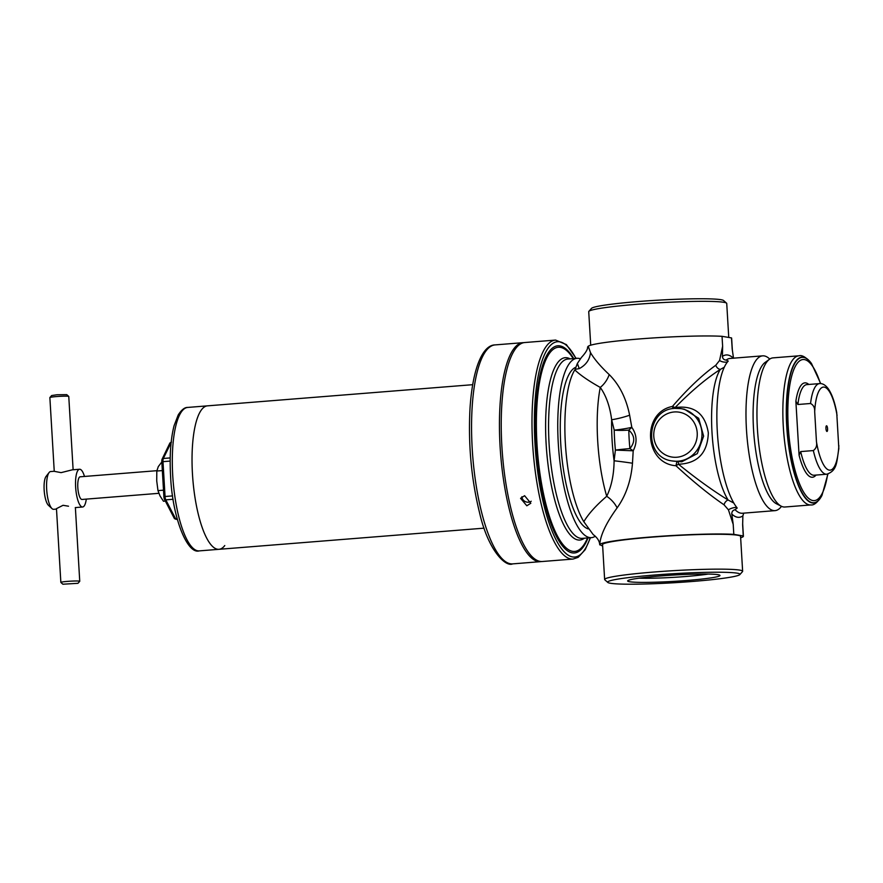 <?xml version="1.0" encoding="UTF-8"?>
<svg xmlns="http://www.w3.org/2000/svg" width="883" height="883" viewBox="0 0 883 883"><rect width="100%" height="100%" fill="white"/><g stroke="black" fill="none" stroke-linecap="round" stroke-linejoin="round"><path stroke-width="1.32" d="M165.364 501.091L163.476 501.246L160.055 495.992L157.98 490.617L156.721 480.871L156.81 471.025L158.3 466.588L161.832 461.986M162.34 470.584L156.81 471.025M163.498 490.175L157.98 490.617M687.14 580.451A46.247 3.157 -3.4 0 1 627.736 580.738A46.247 3.157 -3.4 0 1 660.473 575.97A46.247 3.157 -3.4 0 1 719.855 575.263A46.247 3.157 -3.4 0 1 687.14 580.451M639.171 578.166A42.461 2.903 176.6 0 0 685.826 576.5A42.461 2.903 176.6 0 0 708.188 574.071M728.751 337.449L726.731 303.465A69.117 4.713 176.6 0 0 726.543 303.156A69.117 4.713 176.6 0 0 637.802 304.227A69.117 4.713 176.6 0 0 588.873 311.335A69.117 4.713 176.6 0 0 588.729 311.666L590.716 345.198M726.543 303.156L723.552 300.507A66.28 4.525 176.6 0 0 638.453 301.533A66.28 4.525 176.6 0 0 591.533 308.355L588.873 311.335M739.833 574.601L742.493 571.621A69.117 4.713 176.6 0 0 742.636 571.29A69.117 4.713 176.6 0 0 653.707 572.041A69.117 4.713 176.6 0 0 604.634 579.48A69.117 4.713 176.6 0 0 604.822 579.8L607.813 582.449A66.28 4.525 176.6 0 0 692.923 581.422A66.28 4.525 176.6 0 0 739.833 574.601A66.28 4.525 176.6 0 0 654.7 575.01A66.28 4.525 176.6 0 0 607.813 582.449M767.349 361.302A71.965 20.464 85.4 0 0 753.53 429.326A71.965 20.464 85.4 0 0 778.784 504.513M769.755 359.072L769.468 358.807A77.649 22.075 85.4 0 0 762.669 355.849A77.649 22.075 85.4 0 0 746.455 429.491A77.649 22.075 85.4 0 0 775.02 510.639A77.649 22.075 85.4 0 0 781.267 506.643L781.51 506.334M762.669 355.849L730.086 358.443A77.649 22.075 85.4 0 0 726.168 360.076L728.243 361.059A77.649 22.075 85.4 0 0 717.327 431.809A77.649 22.075 85.4 0 0 736.952 507.692L737.184 508.111M614.215 430.131A18.94 2.252 170.9 0 0 628.564 428.034A18.94 2.252 170.9 0 0 631.809 427.35C636.941 434.734 637.405 442.549 633.199 450.794L632.482 463.222C631.047 480.65 625.926 495.54 617.118 507.88C606.18 522.99 600.385 535.241 599.734 544.656A71.965 4.912 -3.4 0 1 650.815 537.007A71.965 4.912 -3.4 0 1 733.806 534.358L733.21 524.425L728.442 509.833L724.071 504.833C709.093 494.579 693.056 481.544 675.959 465.738C644.182 463.542 641.246 412.405 672.438 406.445C687.548 388.906 701.996 375.176 715.771 365.253L719.568 360.485L722.625 346.257L722.04 336.324A71.965 4.912 176.6 0 0 639.049 338.973A71.965 4.912 176.6 0 0 588.266 346.235L590.495 352.604C594.281 359.105 600.506 366.423 609.193 374.569C619.391 384.712 626.202 398.255 629.634 415.209L631.809 427.35A18.94 6.203 142.5 0 1 628.795 430.087A18.94 3.642 -1.2 0 1 628.641 430.098A18.94 3.642 -1.2 0 1 614.215 430.131L611.654 419.745C609.943 406.478 606.146 395.705 600.263 387.427C588.674 380.926 580.186 375.076 574.8 369.889A84.271 23.962 85.4 0 0 565.374 443.465A84.271 23.962 85.4 0 0 583.818 521.721C588.387 513.972 596.025 505.495 606.72 496.29C611.5 486.312 613.961 474.48 614.093 460.783L615.396 450.087L633.199 450.794A18.94 4.128 -150.5 0 0 629.899 448.597C635.363 441.897 634.987 435.727 628.795 430.087A71.148 20.232 85.4 0 0 629.171 439.315A71.148 20.232 85.4 0 0 629.899 448.597A18.94 1.082 174.5 0 0 629.734 448.608A18.94 1.082 174.5 0 0 615.396 450.087A76.7 21.799 -94.6 0 1 614.612 440.076A76.7 21.799 -94.6 0 1 614.215 430.131M681.731 461.798L697.294 453.619L703.63 436.158L698.674 418.31L684.435 409.226L680.981 408.641A26.512 25.353 99.5 0 1 701.941 435.882A26.512 25.353 99.5 0 1 678.155 461.191A26.512 25.353 99.5 0 1 672.206 460.937L681.731 461.798M724.303 367.229L720.373 369.381A4.923 3.565 57.6 0 1 715.771 365.253M577.372 363.454L575.142 369.326L579.237 368.63L577.372 363.454L581.411 357.46C585.782 352.681 587.835 349.215 587.581 347.041L588.266 346.235M579.237 368.63C585.992 364.999 589.745 359.657 590.495 352.604M617.118 507.88A18.94 11.192 43.6 0 0 606.72 496.29A84.271 23.962 -94.6 0 1 597.692 440.882A84.271 23.962 -94.6 0 1 600.263 387.427A18.94 12.505 124.8 0 0 609.193 374.569M599.734 544.656L602.648 546.047M599.723 544.833C599.557 541.091 597.361 537.659 593.155 534.535L583.818 521.721M574.8 369.889L575.142 369.326M732.371 350.463L731.632 338.189A71.965 4.912 176.6 0 0 731.499 337.913L732.206 349.138M742.636 524.634L743.265 535.948A71.965 4.912 -3.4 0 1 743.398 536.224A71.965 4.912 -3.4 0 1 740.649 537.758M731.499 337.913L722.04 336.324M722.625 346.257L722.415 356.401A81.435 23.146 -94.6 0 1 733.431 358.178M733.519 358.266L732.15 348.653M733.806 534.358L743.265 535.948M743.718 513.144L742.879 515.871L742.636 525.153M742.879 515.871A81.435 23.146 -94.6 0 1 731.786 514.005L733.21 524.425M727.559 361.831A4.923 1.932 11.4 0 1 719.568 360.485M726.168 360.076C723.917 359.933 722.669 358.708 722.415 356.401M736.963 507.703A4.923 1.313 -17.5 0 0 733.1 507.846A4.923 1.313 -17.5 0 0 728.442 509.833M737.139 507.979L735.064 509.723A77.649 22.075 85.4 0 0 742.448 513.244L775.02 510.639M731.786 514.005C731.753 511.643 732.846 510.219 735.064 509.723M733.795 503.023L728.133 500.021A71.909 20.441 -94.6 0 1 712.018 432.648A71.909 20.441 -94.6 0 1 720.373 369.381C706.168 378.553 691.069 391.279 675.098 407.571C694.093 405.043 705.175 413.487 708.332 432.924C707.548 453.067 697.592 463.509 678.464 464.226C696.268 478.674 712.824 490.606 728.133 500.021A4.923 3.311 -57.9 0 0 724.071 504.833M673.056 408.608L672.438 406.445L675.098 407.571A3.786 0.817 76.8 0 1 675.142 408.365M677.846 461.787A3.786 0.894 94.6 0 1 678.464 464.226L675.959 465.738L676.864 461.688M629.634 415.209A18.94 3.223 165.5 0 1 611.654 419.745A78.73 22.384 85.4 0 0 612.085 440.131A78.73 22.384 85.4 0 0 614.093 460.783A18.94 0.695 -172.4 0 1 632.482 463.222M541.389 561.533A109.834 31.225 -94.6 0 1 540.495 561.654A109.834 31.225 -94.6 0 1 500.01 405.396A109.834 31.225 -94.6 0 1 523.012 342.67A109.834 31.225 -94.6 0 1 523.928 342.648M224.779 545.551A71.965 20.464 -94.6 0 1 218.94 549.314L199.216 550.893A71.965 20.464 -94.6 0 1 172.737 475.672A71.965 20.464 -94.6 0 1 187.77 407.427L207.494 405.849A71.965 20.464 85.4 0 0 192.472 474.105A71.965 20.464 85.4 0 0 218.94 549.314A71.965 20.464 -94.6 0 1 192.472 474.105A71.965 20.464 -94.6 0 1 207.494 405.849L472.67 384.69M173.101 499.27L165.794 499.855L175.574 518.74A3.786 1.082 85.4 0 0 176.225 519.347L174.503 518.652A3.146 0.894 -94.6 0 1 174.271 518.31L164.503 499.425A3.146 0.894 -94.6 0 1 163.885 496.632L161.821 461.787A3.146 0.894 -94.6 0 1 162.108 459.149L169.812 443.2A3.146 0.894 -94.6 0 1 169.889 443.056A3.146 0.894 -94.6 0 1 170.132 442.858M73.123 469.767L68.764 396.445A9.47 0.651 176.6 0 0 68.742 396.412A9.47 0.651 176.6 0 0 56.589 396.555A9.47 0.651 176.6 0 0 49.89 397.527A9.47 0.651 176.6 0 0 49.867 397.571L54.249 471.323L61.104 472.637L72.263 469.833L79.591 469.248A18.94 5.386 -94.6 0 1 84.481 476.456M49.89 397.527L51.655 395.54L57.02 394.756L66.744 394.646L68.742 396.412M56.49 509.083L53.642 509.314A18.94 5.386 -94.6 0 1 51.987 508.597L48.399 505.253A15.154 4.305 -94.6 0 1 44.15 489.988A15.154 4.305 -94.6 0 1 46.093 476.401L49.106 472.537A18.94 5.386 -94.6 0 1 50.629 471.555L54.238 471.268M51.987 508.597A18.94 5.386 -94.6 0 1 46.678 489.524A18.94 5.386 -94.6 0 1 49.106 472.537M68.51 506.213L63.046 505.297L56.468 508.652L60.85 582.405A9.47 0.651 -3.4 0 1 67.572 581.378A9.47 0.651 -3.4 0 1 79.746 581.279A9.47 0.651 -3.4 0 1 79.735 581.323L77.958 583.31L62.87 584.215L77.958 583.31M86.291 499.105A18.94 5.386 -94.6 0 1 82.605 507.008A18.94 5.386 -94.6 0 1 75.64 487.206A18.94 5.386 -94.6 0 1 79.591 469.248M62.87 584.215L60.872 582.449A9.47 0.651 -3.4 0 1 60.85 582.405M158.852 493.321L81.998 499.458A11.358 3.234 -94.6 0 1 77.814 487.571A11.358 3.234 -94.6 0 1 80.187 476.798L156.887 470.683M757.404 428.818A74.801 21.269 -94.6 0 1 769.49 359.26A74.801 21.269 -94.6 0 1 773.022 357.869L798.927 355.805A74.801 21.269 -94.6 0 0 783.309 426.754A74.801 21.269 -94.6 0 0 810.826 504.933L784.932 507.008A74.801 21.269 -94.6 0 1 781.212 506.191A74.801 21.269 -94.6 0 1 757.404 428.818M781.212 506.191L776.422 503.763A71.965 20.464 -94.6 0 1 753.53 429.326A71.965 20.464 -94.6 0 1 765.142 362.416L769.49 359.26M827.581 428.763A2.837 0.806 -94.6 0 1 826.985 431.456A2.837 0.806 -94.6 0 1 825.947 428.487A2.837 0.806 -94.6 0 1 826.532 425.794A2.837 0.806 -94.6 0 1 827.581 428.763M799.071 455.175L800.682 451.577L813.342 450.573C816.113 448.553 817.15 445.628 816.466 441.798L814.678 411.688C814.899 407.78 813.519 405.043 810.55 403.498L797.879 404.502L795.87 401.202L799.071 455.175A47.34 13.455 -94.6 0 0 816.035 475.076M810.55 403.498A45.452 12.925 -94.6 0 1 819.523 383.608C822.537 383.31 825.428 384.988 828.199 388.652C831.874 393.973 834.711 401.942 836.72 412.549L838.839 448.652C836.543 461.754 837.581 470.507 826.753 474.215A45.452 12.925 -94.6 0 1 813.342 450.573M521.886 496.721A5.684 4.901 -154.2 0 0 528.531 502.217A5.684 4.901 -154.2 0 0 531.213 501.246M524.601 495.705L530.804 503.255L526.82 505.782L520.573 498.321L524.601 495.705M575.826 367.251A81.435 23.146 85.4 0 0 571.213 371.003A81.435 23.146 85.4 0 0 560.76 444.039A81.435 23.146 85.4 0 0 583.586 526.047A81.435 23.146 85.4 0 0 588.221 528.884M580.186 358.708A89.956 25.574 85.4 0 0 577.085 358.31A89.956 25.574 85.4 0 0 558.299 443.619A89.956 25.574 85.4 0 0 591.389 537.648A89.956 25.574 85.4 0 0 595.308 536.213M573.067 559.06A109.834 31.225 85.4 0 1 532.659 444.248A109.834 31.225 85.4 0 1 555.595 340.076L524.822 342.527A109.834 31.225 85.4 0 0 501.897 446.699A109.834 31.225 85.4 0 0 542.305 561.511L573.067 559.06L578.166 557.339L585.241 549.623L590.44 537.725M742.636 571.29L740.572 536.411A69.117 4.713 176.6 0 0 651.632 537.162A69.139 4.724 176.6 0 0 602.57 544.701M740.572 536.5A69.139 4.724 176.6 0 0 651.632 537.151A69.117 4.713 176.6 0 0 602.57 544.612L604.634 579.48M676.842 457.239A22.726 21.733 -80.5 0 0 697.217 432.88A22.726 21.733 -80.5 0 0 674.159 411.975A22.726 21.733 -80.5 0 0 653.784 436.345A22.726 21.733 -80.5 0 0 676.842 457.239M675.02 408.387A26.512 25.353 99.5 0 1 680.981 408.641L674.943 408.387C645.672 409.083 643.089 457.681 672.206 460.937M540.495 561.654L512.615 563.884A109.834 31.225 -94.6 0 1 472.129 407.615A109.834 31.225 -94.6 0 1 495.142 344.9L523.012 342.67M171.125 442.515L163.344 458.476L170.209 457.924M170.176 461.081L162.991 461.654L165.055 496.5L172.593 495.893M174.271 518.31A1.898 1.501 152.6 0 0 175.574 518.74L177.152 518.619M163.885 496.632L165.055 496.5A3.786 1.082 85.4 0 0 165.794 499.855A1.898 1.501 -27.4 0 1 164.503 499.425M171.147 442.339A3.786 1.082 85.4 0 0 171.037 442.526A1.898 1.634 25.8 0 0 169.812 443.2M162.108 459.149A1.898 1.634 25.8 0 1 163.344 458.476A3.786 1.082 85.4 0 0 162.991 461.654L161.821 461.787M827.658 474.094A70.772 20.121 -94.6 0 1 806.378 496.08A70.772 20.121 -94.6 0 1 788.254 426.644A70.772 20.121 -94.6 0 1 797.139 363.432A70.772 20.121 -94.6 0 1 820.439 383.586M827.923 474.028L822.018 495.286A72.936 20.739 -94.6 0 1 786.974 426.588A72.936 20.739 -94.6 0 1 811.51 363.553L811.356 363.343A73.19 20.806 -94.6 0 1 811.433 363.443M821.963 495.407A73.19 20.806 -94.6 0 1 821.896 495.529A73.19 20.806 -94.6 0 1 786.742 426.588A73.19 20.806 -94.6 0 1 811.356 363.343C806.201 357.317 802.062 354.8 798.927 355.805M826.753 474.215L814.093 475.231A45.452 12.925 -94.6 0 1 800.682 451.577M795.87 401.202A47.34 13.455 -94.6 0 1 808.806 384.458M797.879 404.502A45.452 12.925 -94.6 0 1 806.852 384.613L819.523 383.608M814.678 411.688A41.667 11.843 -94.6 0 1 824.292 387.129A41.667 11.843 -94.6 0 1 837.062 415.44M838.85 445.562A41.667 11.843 -94.6 0 1 829.225 470.12A41.667 11.843 -94.6 0 1 816.466 441.798M577.085 358.31L567.901 359.039A89.956 25.574 85.4 0 0 549.116 444.359A89.956 25.574 85.4 0 0 582.206 538.376L591.389 537.648M570.087 358.862A91.468 26.004 85.4 0 0 546.169 444.48A91.468 26.004 85.4 0 0 584.403 538.2M573.222 358.619A102.373 29.106 85.4 0 0 537.007 444.436A102.373 29.106 85.4 0 0 557.67 536.434A102.373 29.106 85.4 0 0 587.537 537.957M573.707 358.575A103.885 29.536 85.4 0 0 536.191 444.392A103.885 29.536 85.4 0 0 557.526 538.453A103.885 29.536 85.4 0 0 588.023 537.913M575.893 358.399A107.947 30.684 85.4 0 0 535.021 444.193A107.947 30.684 85.4 0 0 558.144 543.586A107.947 30.684 85.4 0 0 590.208 537.736M575.595 367.924L574.325 368.023M587.923 528.42L587.129 528.487M743.398 536.224L742.647 523.431M512.615 563.884C505.628 567.272 488.122 550.396 479.568 512.78C471.334 479.259 468.145 444.568 469.988 408.719C472.515 368.686 482.56 344.933 495.142 344.9M218.94 549.314L484.116 528.155M187.77 407.427C184.746 407.251 181.567 409.756 178.223 414.933L174.072 425.716C170.64 439.149 169.481 455.915 170.585 476.003C172.317 517.515 187.262 554.535 199.216 550.893M177.317 519.259L176.225 519.347M169.889 443.056L171.479 442.107M82.605 507.008L75.276 507.593M79.746 581.279L75.375 507.582M820.704 383.608L811.51 363.553M822.018 495.286L821.896 495.529C817.768 502.295 814.082 505.429 810.826 504.933M555.595 340.076L566.378 344.591L576.135 358.388"/></g></svg>
